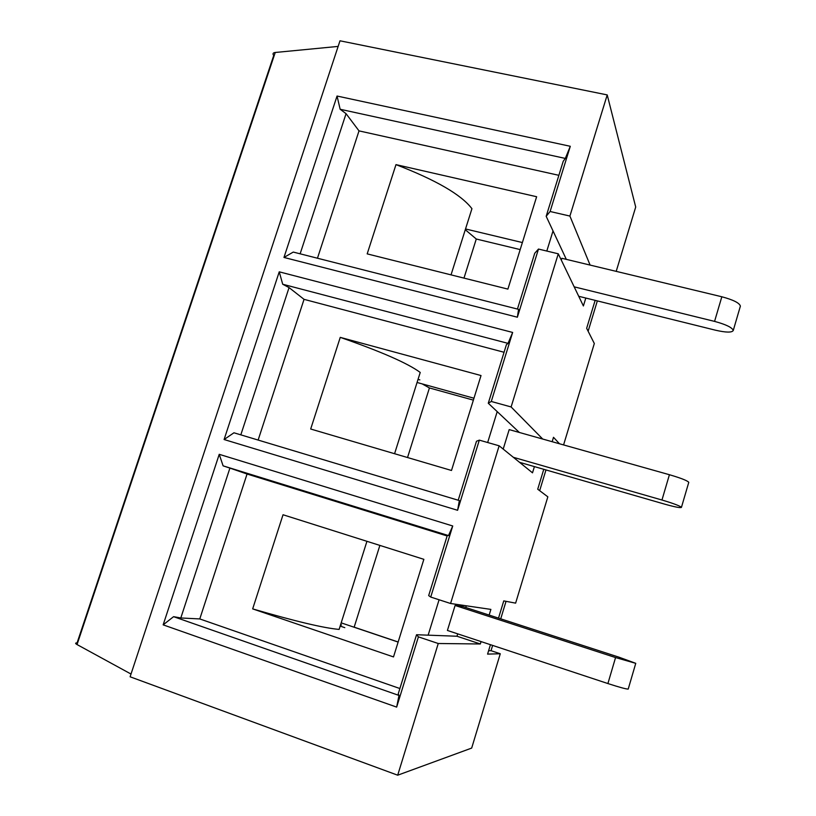 <?xml version="1.0" encoding="UTF-8"?>
<svg xmlns="http://www.w3.org/2000/svg" width="816" height="816" viewBox="0 0 816 816"><rect width="100%" height="100%" fill="white"/><g stroke="black" fill="none" stroke-linecap="round" stroke-linejoin="round"><path stroke-width="1.22" d="M398.157 641.998L354.164 627.157L379.879 545.404M341.557 624.995L340.568 624.832M344.801 627.647L340.17 626.086M517.446 309.06L534.725 253.266L538.478 249.053L517.375 317.21L283.968 257.448L337.049 96.033L570.292 146.288L550.106 211.497L569.905 216.067L607.216 94.911L339.997 40.8L130.111 676.79L397.698 775.2L471.679 748.078L500.269 653.759L487.58 654.106L490.436 644.691M500.269 653.759L491.028 650.689L488.611 650.719M498.525 618.12L503.758 600.902L515.62 603.136L547.842 496.832L537.724 489.212L543.772 469.312M252.664 608.889L283.03 514.753L423.861 559.327L393.506 656.931L252.664 608.889C295.178 621.282 323.993 628.126 339.119 629.411L366.935 541.304M430.726 597.057L428.675 595.588L447.331 535.367L448.504 535.582L452.737 525.983L430.726 597.057L450.575 603.493L499.147 445.801L532.511 472.831L534.409 466.609M455.093 605.462L462.927 606.574L619.211 657.268L635.756 663.337L615.56 657.563L455.093 605.462L447.413 630.452L607.9 683.553C619.568 687.337 626.331 689.173 628.218 689.071L628.238 688.99M398.126 642.07L341.19 622.863M480.338 643.977L438.253 643.508L418.404 636.868L396.658 707.105L163.159 624.852L173.584 616.672L398.993 695.436L398.228 693.875L416.548 634.736L456.97 636.235L480.338 643.977L481.073 641.59M428.135 635.164L439.09 599.77M416.548 634.736L418.404 636.868M448.504 535.582L223.094 465.844L229.918 468.088L180.805 617.967L199.777 618.936L247.054 474.014L447.148 535.959M199.777 618.936L399.881 688.531M180.805 617.967L173.584 616.672M398.993 695.436L396.658 707.105M456.97 636.235L457.694 633.859M465.783 607.502L466.303 605.798M247.054 474.014L229.918 468.088M131.019 674.047L77.041 644.558C75.133 643.467 75.143 642.906 77.092 642.875L273.727 55.498C272.452 53.785 272.952 52.775 275.237 52.479L77.041 644.558M513.335 457.297L661.96 500.014C673.547 503.472 680.034 505.92 681.431 507.379C680.564 508.113 674.863 507.001 664.306 504.043L519.557 462.325M688.724 482.491L688.775 482.327C687.439 480.665 680.983 478.125 669.416 474.718L509.184 429.604L503.197 449.086M458.215 500.228L476.483 441.262L479.318 440.13L457.592 510.286L459.347 500.575L233.947 432.786L224.094 439.528L279.245 271.83L282.713 284.243L289.068 287.599L240.812 434.857M487.662 442.517L497.209 411.631L488.274 403.237L506.399 344.719L508.031 343.363L282.713 284.243M508.031 343.363L512.652 332.449L491.283 401.472L511.112 406.949L542.722 439.049M279.245 271.83L512.652 332.449M451.493 470.475L310.682 429.012L340.252 337.365L481.022 375.544L451.493 470.475M417.068 382.48L473.963 398.228M340.252 337.365C381.215 351.625 407.878 363.324 420.23 372.453L394.577 453.716M407.531 457.531L429.42 387.947L473.372 400.126M497.209 411.631L519.374 432.48M258.131 440.059L304.042 299.339L289.068 287.599M304.042 299.339L504.053 352.267M418.047 379.379L419.832 379.868M422.127 383.877L429.42 387.947M491.283 401.472L488.274 403.237M545.965 469.945L539.662 490.681M479.318 440.13L499.147 445.801M552.167 441.711L553.503 437.305L559.49 443.771M457.592 510.286L224.094 439.528M616.202 271.361L635.705 207.029L607.216 94.911M597.343 300.9L588.122 331.225M563.581 444.924L594.323 343.516L586.653 328.307L595.15 300.359M506.032 601.331L500.718 618.824M492.629 645.415L491.028 650.689M338.15 46.41L275.237 52.479M511.112 406.949L558.277 253.807L538.478 249.053M397.698 775.2L438.253 643.508M163.159 624.852L219.229 454.318L452.737 525.983M569.905 216.067L590.101 265.078M558.277 253.807L583.389 305.969L585.806 298.044M450.575 603.493L490.885 609.399L489.151 615.08M219.229 454.318L223.094 465.844M507.899 289.109L367.18 253.878L395.974 164.628L536.632 196.727L507.899 289.109M517.375 317.21L518.568 309.346L293.27 252.073L283.968 257.448M550.106 211.497L546.179 216.301L563.234 161.252L565.315 158.426L340.15 109.262L346.055 113.669L300.135 253.817M570.292 146.288L565.315 158.426M317.455 258.223L359.009 130.876L346.055 113.669M359.009 130.876L558.878 175.318M546.812 251.053L553.024 230.928L546.179 216.301M340.15 109.262L337.049 96.033M463.978 278.113L476.279 239.017L520.19 249.594M465.283 229.724L476.279 239.017M740.285 306.469L740.387 306.112C739.51 302.971 733.329 299.86 721.834 296.769L561.887 258.295L561.326 260.12M465.528 228.959L522.383 242.556M395.974 164.628C435.979 180.03 461.295 194.708 471.934 208.682L451.034 274.87M553.024 230.928L566.314 259.355M578.728 296.29L715.469 330.194C726.036 332.602 731.962 332.693 733.247 330.5L740.387 306.112M574.178 286.834L714.571 321.392C726.087 324.523 732.309 327.563 733.247 330.5M607.9 683.553L615.56 657.563M661.96 500.014L669.416 474.718M714.571 321.392L721.834 296.769M628.218 689.071L635.756 663.337M681.431 507.379L688.775 482.327"/></g></svg>
